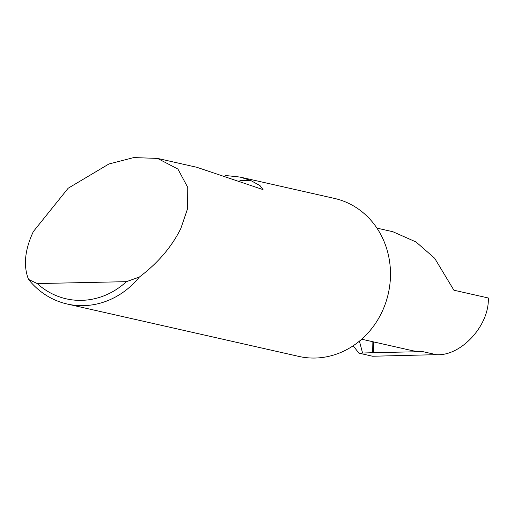 <?xml version="1.0" encoding="UTF-8"?>
<svg xmlns="http://www.w3.org/2000/svg" width="514" height="514" viewBox="0 0 514 514"><rect width="100%" height="100%" fill="white"/><g stroke="black" fill="none" stroke-linecap="round" stroke-linejoin="round"><path stroke-width="0.77" d="M373.678 341.919L373.453 352.681L422.81 351.634L436.257 354.673C460.942 356.523 489.566 325.349 488.3 297.985L453.888 290.204L434.664 258.246L416.064 241.991L392.869 231.724L376.942 228.12M225.1 175.46L240.057 177.073L250.697 180.478L260.033 185.631L263.052 189.615L196.862 167.301L157.515 158.402L177.915 169.067L187.751 187.411L187.623 208.543L180.844 228.447C171.843 246.726 158.016 262.93 139.352 277.059A80.981 73.393 102.7 0 1 67.193 304.018A80.981 73.393 102.7 0 1 28.527 279.423C23.188 265.802 24.788 249.855 33.326 231.589L68.163 188.233L108.852 164.017L133.743 157.586L157.515 158.402M240.057 177.073L334.575 198.449A80.981 73.393 102.7 0 1 390.467 275.857A80.981 73.393 102.7 0 1 298.846 356.414L67.193 304.018M373.453 352.681L358.926 353.15L353.157 345.781M358.926 353.15L372.592 356.241L436.257 354.673M361.683 339.208L411.65 350.509A55.859 50.623 -77.3 0 0 422.81 351.634M28.527 279.423L37.265 283.574L126.412 281.672L139.352 277.059M37.265 283.574A76.117 68.985 -77.3 0 0 126.412 281.672M359.427 341.129L362.582 353.047M372.631 352.874L372.862 341.739M239.884 180.71L250.697 180.478"/></g></svg>
